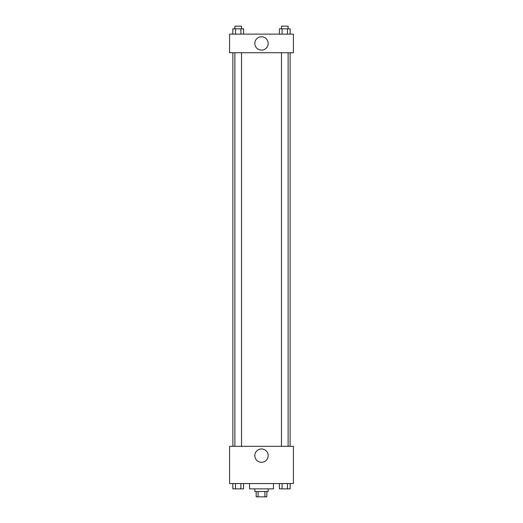 <?xml version="1.0" encoding="UTF-8"?>
<svg xmlns="http://www.w3.org/2000/svg" width="523" height="523" viewBox="0 0 523 523"><rect width="100%" height="100%" fill="white"/><g stroke="black" fill="none" stroke-linecap="round" stroke-linejoin="round"><path stroke-width="0.78" d="M264.913 491.528L264.913 496.85L256.178 496.85L256.178 491.528M264.913 496.85L266.822 496.85L266.822 491.528M268.149 488.874L268.149 491.528L254.851 491.528L254.851 488.874M258.087 491.528L258.087 496.85M249.53 483.553L249.53 488.874L273.47 488.874L273.47 483.553M293.41 483.553L229.59 483.553L229.59 446.322L293.41 446.322L293.41 483.553M261.5 462.299A6.668 6.668 0 0 1 255.721 452.297A6.668 6.668 0 0 1 267.279 452.297A6.668 6.668 0 0 1 261.5 462.299M290.115 52.745L290.115 446.322M281.472 446.322L281.472 52.745M241.528 52.745L241.528 446.322M293.41 52.745L229.59 52.745L229.59 34.126L293.41 34.126L293.41 52.745M268.168 43.435A6.668 6.668 0 0 1 258.166 49.214A6.668 6.668 0 0 1 258.166 37.663A6.668 6.668 0 0 1 268.168 43.435M290.167 34.126L290.167 28.811L279.419 28.811L279.419 34.126M287.48 28.811L287.48 34.126M282.106 28.811L282.106 34.126M281.472 28.811L281.472 26.15L288.121 26.15L288.121 28.811M243.581 34.126L243.581 28.811L232.833 28.811L232.833 34.126M240.894 28.811L240.894 34.126M235.52 28.811L235.52 34.126M234.879 28.811L234.879 26.15L241.528 26.15L241.528 28.811M290.167 483.553L290.167 488.874L279.419 488.874L279.419 483.553M287.48 483.553L287.48 488.874M282.106 483.553L282.106 488.874M288.121 488.874L281.472 488.874M243.581 483.553L243.581 488.874L232.833 488.874L232.833 483.553M240.894 483.553L240.894 488.874M235.52 483.553L235.52 488.874M241.528 488.874L234.879 488.874M232.885 52.745L232.885 446.322M288.121 446.322L288.121 52.745M234.879 52.745L234.879 446.322"/></g></svg>
